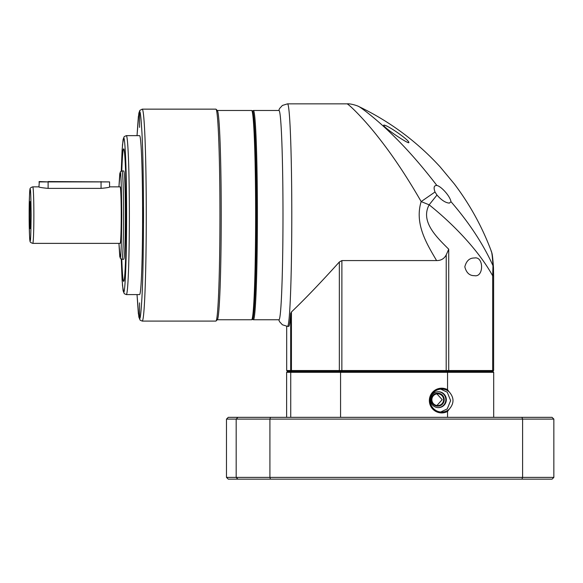 <?xml version="1.0" encoding="UTF-8"?>
<svg xmlns="http://www.w3.org/2000/svg" width="583" height="583" viewBox="0 0 583 583"><rect width="100%" height="100%" fill="white"/><g stroke="black" fill="none" stroke-linecap="round" stroke-linejoin="round"><path stroke-width="0.87" d="M252.65 111.134L253.233 110.544A104.648 4.008 90 0 1 253.386 110.471L278.98 110.471A104.648 4.008 90 0 1 282.988 215.112A104.648 4.008 90 0 1 278.98 319.761L253.386 319.761A104.648 4.008 90 0 1 253.233 319.681L252.65 319.098M347.082 103.847L287.521 103.847A111.266 4.263 90 0 1 291.791 215.112A111.266 4.263 90 0 1 287.521 326.385L288.687 326.385A111.266 4.263 -90 0 0 290.684 313.377L291.427 311.992C305.026 298.992 321 282.325 339.342 261.986L341.893 260.579L436.587 260.579C427.31 244.656 414.185 224.134 421.166 201.594C414.834 190.51 406.358 176.678 399.042 165.827C390.428 152.994 383.993 144.453 376.815 135.365C362.305 117.059 348.576 104.138 347.082 103.847C350.704 103.446 357.94 105.887 358.764 106.521L358.764 106.521C389.75 121.395 416.845 141.487 440.048 166.782L454.281 183.878C469.971 204.618 482.36 227.188 491.447 251.586L491.425 251.528M253.386 110.471A104.648 4.008 90 0 1 257.402 215.112A104.648 4.008 90 0 1 253.386 319.761M252.352 111.426L253.926 118.145L255.267 140.35L256.484 215.112L255.267 289.875L253.926 312.08L252.352 318.799M358.472 106.427C359.208 106.179 374.767 117.708 389.342 131.787C405.054 146.727 420.904 164.632 436.893 185.496L436.419 185.452C433.941 185.613 433.475 187.792 435.013 191.989L421.166 201.594L429.154 204.815C420.365 221.125 435.836 236.348 447.555 248.045L448.728 249.189L446.221 254.88C444.231 258.714 441.018 260.608 436.587 260.579M436.893 185.496L436.966 185.511C440.967 186.203 450.091 196.012 450.994 201.703L449.347 203.11M383.811 125.105C381.887 126.336 405.651 142.405 408.69 142.762C411.248 141.552 387.389 124.74 383.811 125.105M491.09 251.105C491.775 251.237 492.409 256.097 492.992 265.702C483.307 244.241 469.308 222.91 450.994 201.703M290.684 313.377L290.684 370.533L493.619 370.533L493.619 275.81L492.671 275.81C479.947 252.738 456.343 226.627 429.154 204.815L436.98 195.057L435.013 191.989M290.684 370.533L286.683 370.533L286.683 326.342L286.683 370.533L287.565 371.422L291.573 371.422L290.684 370.533M449.413 203.11L449.413 203.11C445.616 202.877 441.469 200.195 436.98 195.057M474.387 275.664C469.541 275.737 466.349 272.793 464.819 266.832C466.349 260.871 469.541 257.926 474.387 257.999C483.985 255.995 483.985 277.668 474.387 275.664M341.893 260.579L341.857 371.422L446.192 371.422L446.228 254.88M291.427 311.992L291.427 370.533L292.185 371.422L339.736 371.422L339.342 370.533L339.342 261.986M493.488 268.304L492.992 265.702L492.671 275.81L492.671 370.533L491.884 371.422L448.276 371.422L448.728 370.533L448.728 249.189M493.619 275.81L493.473 267.786C492.599 254.363 491.935 253.284 491.848 252.876L491.447 251.579M443.597 399.676A5.866 5.866 90 0 0 437.738 393.809A5.866 5.866 90 0 0 431.872 399.676A5.866 5.866 90 0 0 437.738 405.549A5.866 5.866 90 0 0 443.597 399.676M437.746 406.154A6.479 6.471 90 0 0 444.224 399.676A6.479 6.471 90 0 0 437.746 393.197A6.479 6.471 90 0 0 431.274 399.676A6.479 6.471 90 0 0 437.746 406.154M438.394 391.732A7.951 7.943 -90 0 1 446.338 399.676A7.951 7.943 -90 0 1 438.394 407.626A7.951 7.943 -90 0 1 430.451 399.676A7.951 7.943 -90 0 1 438.394 391.732M438.139 391.732A7.951 7.943 -90 0 1 445.827 399.676A7.951 7.943 -90 0 1 438.139 407.619M436.915 405.491L442.191 399.676L436.915 393.868M142.201 321.08L215.885 321.08A105.968 4.059 -90 0 0 216.038 321.007A105.968 4.059 -90 0 0 219.951 215.112A105.968 4.059 -90 0 0 216.038 109.225A105.968 4.059 -90 0 0 215.885 109.145L142.201 109.145A105.968 4.059 90 0 1 146.267 215.112A105.968 4.059 90 0 1 142.201 321.08L140.139 320.191L138.849 317.057L137.02 294.59M216.038 321.007L217.364 319.681A104.648 4.008 -90 0 0 221.219 215.112A104.648 4.008 -90 0 0 217.364 110.544L216.038 109.225M251.623 110.471C252.213 111.433 252.701 108.547 253.678 115.908C255.339 128.624 256.535 171.628 256.484 216.424C256.491 262.984 255.157 306.432 253.394 316.329C252.483 321.335 252.089 318.894 251.623 319.761A104.648 4.008 -90 0 0 255.638 215.112A104.648 4.008 -90 0 0 251.623 110.471L217.284 110.471M251.623 319.761L217.284 319.761M139.556 127.378L139.556 112.104L139.556 127.378M139.556 318.121L139.556 302.847L139.556 318.121M126.322 294.59L139.556 294.59A79.477 3.046 90 0 0 142.602 215.112A79.477 3.046 90 0 0 139.556 135.635L126.322 135.635A79.477 3.046 90 0 1 129.368 215.112A79.477 3.046 90 0 1 126.322 294.59L124.281 293.701L123.108 290.764L122.08 279.876L121.257 259.151L122.503 285.648L123.669 291.945C124.536 295.027 126.577 271.977 126.613 215.112C126.577 158.248 124.536 135.198 123.669 138.288L122.503 144.577L121.257 171.081L122.087 150.261L123.1 139.475L124.201 136.611L126.322 135.635M143.214 222.75L143.214 207.475L143.214 222.75M121.781 170.965A66.229 2.536 90 0 1 123.669 148.884A66.229 2.536 -90 0 0 121.796 170.965M121.796 259.267A66.229 2.536 -90 0 0 123.683 281.341A66.229 2.536 90 0 1 121.781 259.26M121.905 259.267L123.691 259.267A44.155 1.691 90 0 0 125.381 215.112A44.155 1.691 90 0 0 123.691 170.957L121.905 170.957A44.155 1.691 90 0 1 123.596 215.112A44.155 1.691 90 0 1 121.905 259.267L120.557 258.684L119.777 256.586L118.925 243.373L120.142 257.504C120.907 259.909 121.453 245.778 121.767 215.112C121.453 184.447 120.907 170.316 120.142 172.728L118.932 186.851L119.777 173.661L120.543 171.562L121.905 170.957M32.779 243.373L120.142 243.373A28.261 1.086 90 0 0 121.228 215.112A28.261 1.086 90 0 0 120.142 186.851L109.91 186.859C109.582 187.354 106.638 187.864 101.078 188.382L48.134 188.382C42.53 187.864 39.352 187.354 38.609 186.851L32.779 186.851A28.261 1.086 90 0 1 33.865 215.112A28.261 1.086 90 0 1 32.779 243.373C30.731 242.71 29.828 241.96 30.076 241.129C29.529 239.781 29.114 226.853 29.15 214.792C29.128 203.11 29.405 194.715 29.973 189.584C29.784 188.338 30.724 187.427 32.779 186.851M38.959 181.911L48.119 181.911L39.301 181.553L38.952 186.939M30.134 228.631A13.518 0.517 90 0 1 29.616 215.112A13.518 0.517 90 0 1 30.134 201.594A13.518 0.517 90 0 1 30.148 201.594A13.518 0.517 90 0 1 30.651 215.112A13.518 0.517 90 0 1 30.148 228.631A13.518 0.517 90 0 1 30.134 228.631M123.669 148.884A66.229 2.536 90 0 1 126.212 215.112A66.229 2.536 90 0 1 123.669 281.341M109.56 186.997L109.56 181.911L48.119 181.911L48.119 188.382M109.56 181.911L48.105 181.553M440.682 389.123L447.241 392.199L450.637 400.587L447.219 408.938L440.682 411.999M449.158 391.863C454.266 397.65 454.266 403.451 449.158 409.259A11.478 11.471 -90 0 1 430.203 400.557A11.478 11.471 -90 0 1 449.158 391.863L447.555 389.67A12.36 12.352 90 0 0 429.358 400.557A12.36 12.352 90 0 0 447.555 411.452L447.555 417.341M449.158 409.259L447.555 411.452M521.916 479.153L522.601 477.39L553.85 477.39L552.065 479.153L228.266 479.153L226.481 477.39L226.481 419.104L228.266 417.341L237.915 417.341L236.173 419.104L226.481 419.104M237.915 479.153L236.173 477.39L226.481 477.39M270.461 479.153L269.914 477.39L236.173 477.39L236.173 419.104L269.914 419.104L270.461 417.341L237.915 417.341M553.85 477.39L553.85 419.104L522.601 419.104L522.601 477.39L269.914 477.39L269.914 419.104L522.601 419.104L521.916 417.341L270.461 417.341M553.85 419.104L552.065 417.341L521.916 417.341M340.567 417.341L340.567 372.304L290.735 372.304L290.735 417.341M286.632 417.341L286.632 372.304L290.735 372.304L291.609 371.422L287.521 371.422L286.632 372.304M493.699 417.341L493.699 372.304L447.555 372.304L447.555 389.67M340.749 371.422L340.567 372.304L447.555 372.304L447.299 371.422L291.609 371.422M447.299 371.422L492.81 371.422L493.699 372.304M137.027 135.635L138.368 116.52L139.556 111.79C140.241 110.413 141.035 117.3 141.931 132.458C142.893 150.399 143.418 177.953 143.513 215.112C143.418 252.279 142.893 279.825 141.931 297.767C141.035 312.925 140.241 319.812 139.556 318.435L138.368 313.712L137.027 294.59M30.134 240.721C29.667 242.178 29.339 233.645 29.15 215.112C29.339 196.588 29.667 188.047 30.134 189.504C30.6 188.047 30.928 196.588 31.118 215.112C30.928 233.645 30.6 242.178 30.134 240.721M252.505 318.872C253.197 320.264 253.991 313.341 254.895 298.124C255.857 280.102 256.389 252.432 256.484 215.112C256.389 177.793 255.857 150.123 254.895 132.101C253.991 116.884 253.197 109.968 252.505 111.353M101.063 188.382L101.056 181.553M287.521 103.847L282.398 105.45L279.621 108.467L278.725 110.471M287.521 326.385L282.398 324.782L279.621 321.758L278.725 319.761M287.565 371.422L286.683 370.533M492.737 371.422L493.619 370.533M137.02 135.635L138.849 113.175L139.818 110.427L142.201 109.145"/></g></svg>
